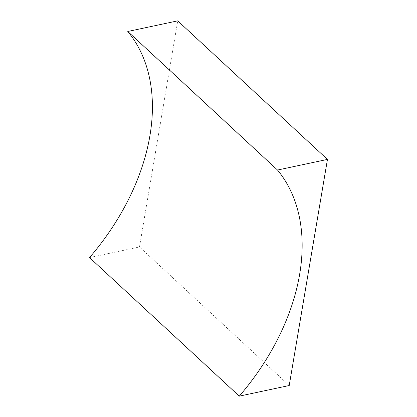 <?xml version="1.0" encoding="UTF-8"?>
<svg xmlns="http://www.w3.org/2000/svg" width="417" height="417" viewBox="0 0 417 417"><rect width="100%" height="100%" fill="white"/><g stroke="black" fill="none" stroke-linecap="round" stroke-linejoin="round"><path stroke-width="0.31" stroke-dasharray="2.08 1.56" d="M89.54 257.591L139.481 246.958L177.72 20.85M289.216 385.522L139.481 246.958"/><path stroke-width="0.63" d="M327.46 159.409L177.72 20.85L127.784 31.478A203.486 138.209 -47.2 0 1 89.54 257.591L239.28 396.15L289.216 385.522L327.46 159.409L277.519 170.042L127.784 31.478M277.519 170.042A203.486 138.209 -47.2 0 1 239.28 396.15"/></g></svg>
